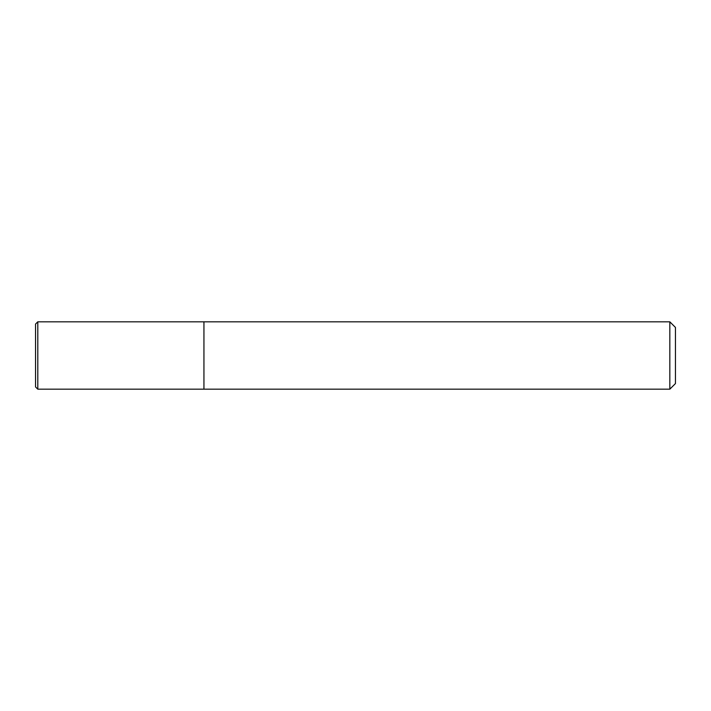 <?xml version="1.0" encoding="UTF-8"?>
<svg xmlns="http://www.w3.org/2000/svg" width="711" height="711" viewBox="0 0 711 711"><rect width="100%" height="100%" fill="white"/><g stroke="black" fill="none" stroke-linecap="round" stroke-linejoin="round"><path stroke-width="1.07" d="M203.941 389.175L203.941 321.825L37.799 321.825L37.799 389.175L203.941 389.175L203.941 321.825L669.833 321.825L669.833 389.175L203.941 389.175M669.833 389.175L675.45 383.567L675.45 327.433L669.833 321.825M37.799 321.825L35.55 324.065L35.55 386.935L37.799 389.175"/></g></svg>

